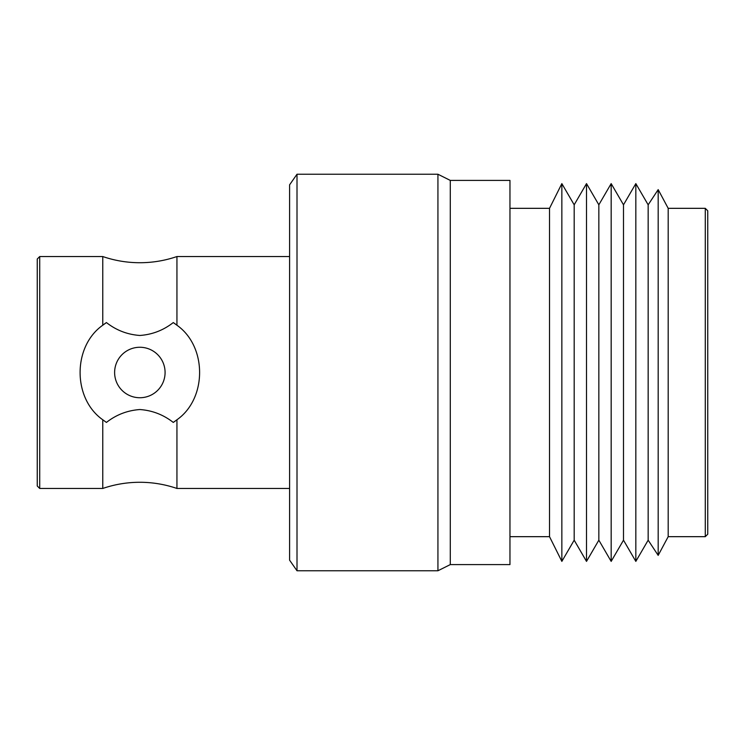 <?xml version="1.0" encoding="UTF-8"?>
<svg xmlns="http://www.w3.org/2000/svg" width="745" height="745" viewBox="0 0 745 745"><rect width="100%" height="100%" fill="white"/><g stroke="black" fill="none" stroke-linecap="round" stroke-linejoin="round"><path stroke-width="1.12" d="M176.938 325.23L173.268 322.576C163.397 330.286 152.259 334.589 139.855 335.464C127.404 334.57 116.267 330.268 106.433 322.576L102.763 325.23C72.638 346.323 72.461 398.473 102.763 419.77L102.763 488.459A114.348 114.348 0 0 1 176.938 488.459L176.938 419.77C207.063 398.677 207.25 346.527 176.938 325.23L176.938 256.541C164.915 260.648 152.557 262.715 139.855 262.724C127.153 262.715 114.786 260.648 102.763 256.541L39.718 256.541L39.718 488.459L37.25 485.982L37.25 259.018L39.718 256.541M102.763 325.23L102.763 256.541M102.763 419.77L106.433 422.424C116.229 414.742 127.376 410.448 139.855 409.536C152.269 410.411 163.406 414.714 173.268 422.424L176.938 419.77A60.084 60.084 0 0 1 173.268 422.424M139.855 397.737A25.237 25.237 0 0 0 165.083 372.5A25.237 25.237 0 0 0 139.855 347.263A25.237 25.237 0 0 0 114.618 372.5A25.237 25.237 0 0 0 139.855 397.737M289.591 560.156L289.591 184.844L297.004 174.237L297.004 570.763L289.591 560.156M450.287 564.589L450.287 180.411L509.962 180.411L509.962 564.589L450.287 564.589L437.93 570.763L437.93 174.237L297.004 174.237M437.93 570.763L297.004 570.763M450.287 180.411L437.93 174.237M509.962 536.67L549.521 536.67L549.521 208.33L509.962 208.33M549.521 536.67L561.851 561.385L561.851 183.615L549.521 208.33M561.851 561.385L574.181 540.181L574.181 204.819L561.851 183.615M574.181 540.181L586.511 561.385L586.511 183.615L574.181 204.819M586.511 561.385L598.84 540.181L598.84 204.819L586.511 183.615M598.84 540.181L611.17 561.385L611.17 183.615L598.84 204.819M611.17 561.385L623.5 540.181L623.5 204.819L611.17 183.615M623.5 540.181L635.83 561.385L635.83 183.615L623.5 204.819M635.83 561.385L648.159 540.181L648.159 204.819L635.83 183.615M648.159 540.181L658.18 555.379L658.18 189.621L648.159 204.819M705.282 536.67L705.282 208.33L707.75 210.807L707.75 534.193L705.282 536.67L668.191 536.67L668.191 208.33L658.18 189.621M668.191 536.67L658.18 555.379M705.282 208.33L668.191 208.33M289.591 256.541L176.938 256.541M289.591 488.459L176.938 488.459M102.763 488.459L39.718 488.459M106.433 322.576A60.084 60.084 0 0 0 103.341 324.792M176.369 324.792A60.084 60.084 0 0 0 173.268 322.576"/></g></svg>
